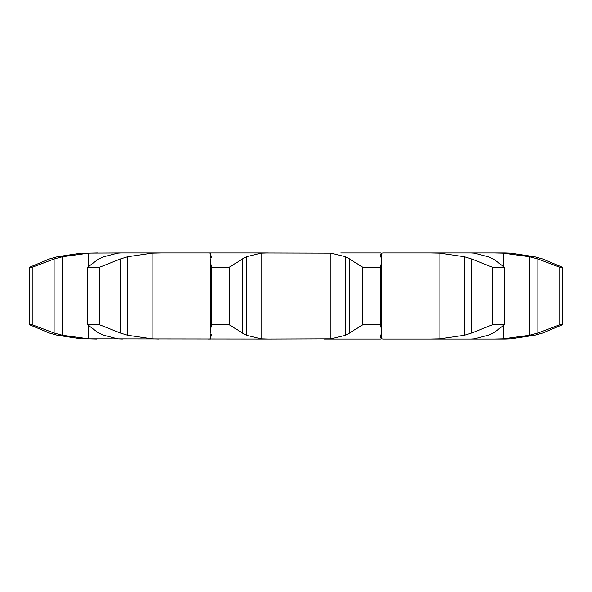 <?xml version="1.0" encoding="UTF-8"?>
<svg xmlns="http://www.w3.org/2000/svg" width="592" height="592" viewBox="0 0 592 592"><rect width="100%" height="100%" fill="white"/><g stroke="black" fill="none" stroke-linecap="round" stroke-linejoin="round"><path stroke-width="0.89" d="M229.326 267.236L229.326 324.764L242.424 333.037L242.424 258.963L229.326 267.236L211.766 267.236L211.766 324.764L210.219 330.802L211.3 335.264M246.709 256.543L242.032 259.215M242.032 332.785L246.709 335.457M229.326 324.764L211.766 324.764M211.359 334.643L210.648 338.964M210.708 333.77L210.708 338.853L208.495 339.053L211.24 339.053M147.978 252.947L267.984 252.947L261.198 253.147L246.316 256.736L246.316 335.264L261.198 338.853L267.984 339.053L81.282 338.853L57.328 335.264L49.388 333.037L29.6 324.764L29.6 267.236L49.388 258.963L57.328 256.736L81.282 253.147L120.761 252.947L117.69 253.147L103.8 256.736L98.627 258.963L87.601 267.236L99.582 267.236L120.391 258.963L120.391 333.037L127.702 335.264L152.144 338.853L159.085 339.053M211.24 252.947L208.495 252.947L210.708 253.147L210.708 258.23M210.648 253.036L211.359 257.357M211.3 256.736L210.219 261.198L211.766 267.236M251.334 252.947L330.802 253.147L345.684 256.736L345.684 335.264L330.802 338.853L267.984 339.053M380.76 339.053L324.016 339.053M380.7 335.264L380.219 337.307L381.292 338.853L383.505 339.053L503.341 339.053A135.775 135.775 0 0 0 504.976 339.046L510.718 338.853L534.672 335.264L542.612 333.037L562.4 324.764L559.795 324.764L537.884 333.037L529.477 335.264L503.23 338.853L494.512 339.053M469.604 339.053L470.026 339.053M120.391 333.037L99.582 324.764L87.601 324.764L98.627 333.037L103.8 335.264L117.69 338.853L122.396 339.053M96.637 339.053L88.77 338.853L62.523 335.264L54.116 333.037L32.205 324.764L29.6 324.764M380.76 252.947L340.666 252.947M380.7 256.736L380.219 254.693L381.292 253.147L383.505 252.947L444.022 252.947M562.4 324.764L562.4 267.236L542.612 258.963L534.672 256.736L510.718 253.147L504.976 252.954A135.775 135.775 0 0 0 503.341 252.947L430.636 252.947L439.856 253.147L439.856 338.853L430.636 339.053M469.604 252.947L470.026 252.947M121.974 252.947L122.396 252.947M120.391 258.963L127.702 256.736L152.144 253.147L161.364 252.947L120.761 252.947M381.463 258.963L381.781 261.198L380.234 267.236L362.674 267.236L349.576 258.963L349.576 333.037L362.674 324.764L380.234 324.764L381.781 330.802L381.463 333.037M349.968 332.785L345.291 335.457M381.537 332.785L380.626 335.457M97.488 252.947L88.77 253.147L62.523 256.736L54.116 258.963L32.205 267.236L29.6 267.236M439.856 253.147L464.298 256.736L471.609 258.963L471.609 333.037L492.418 324.764L504.399 324.764L493.373 333.037M471.609 333.037L464.298 335.264L439.856 338.853M488.2 335.264L474.31 338.853L471.239 339.053M493.891 332.785L487.682 335.457M471.239 252.947L474.31 253.147L488.2 256.736M494.512 252.947L503.23 253.147L503.23 265.934M503.23 326.066L503.23 338.853M345.291 256.543L349.968 259.215M380.626 256.543L381.537 259.215M471.609 258.963L492.418 267.236L504.399 267.236L493.373 258.963M487.682 256.543L493.891 259.215M503.23 253.147L529.477 256.736L537.884 258.963L559.795 267.236L562.4 267.236M380.234 324.764L380.234 267.236M362.674 324.764L362.674 267.236M99.582 324.764L99.582 267.236M87.601 324.764L87.601 267.236M464.298 256.736L464.298 335.264M504.399 324.764L504.399 267.236M492.418 324.764L492.418 267.236M32.205 324.764L32.205 267.236M529.477 256.736L529.477 335.264M537.884 258.963L537.884 333.037M559.795 324.764L559.795 267.236M261.198 253.147L261.198 338.853M330.802 253.147L330.802 338.853M152.144 253.147L152.144 338.853M381.292 253.147L381.292 258.415M381.292 333.585L381.292 338.853M88.77 253.147L88.77 265.934M88.77 326.066L88.77 338.853M127.702 256.736L127.702 335.264M62.523 256.736L62.523 335.264M54.116 258.963L54.116 333.037M210.219 330.802L210.219 261.198M381.781 330.802L381.781 261.198"/></g></svg>
